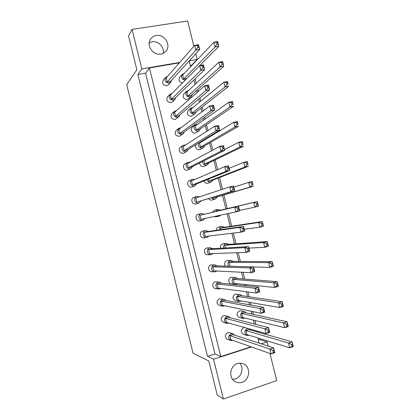 <?xml version="1.0" encoding="UTF-8"?>
<svg xmlns="http://www.w3.org/2000/svg" width="420" height="420" viewBox="0 0 420 420"><rect width="100%" height="100%" fill="white"/><g stroke="black" fill="none" stroke-linecap="round" stroke-linejoin="round"><path stroke-width="0.63" d="M160.85 54.049C163.039 53.66 164.803 52.61 166.142 50.915C171.308 44.83 164.304 33.852 156.261 35.495C153.815 35.915 151.909 37.128 150.544 39.134C145.96 45.407 153.127 55.724 160.85 54.049M163.244 53.288C164.666 47.203 158.261 40.556 152.087 41.764L149.216 42.772M242.041 382.289C250.089 379.979 250.997 366.639 243.332 363.836C241.416 363.048 239.447 362.975 237.421 363.615C229.651 365.741 228.265 378.546 235.489 381.827C237.584 382.872 239.768 383.024 242.041 382.289M239.768 363.185C244.13 367.873 241.631 377.06 235.457 378.887L232.554 379.323M188.979 61.178L189.263 61.131L190.643 66.707M193.93 79.994L195.037 84.462M196.56 90.605L197.033 92.505M198.655 99.067L199.437 102.228M200.886 108.077L201.841 111.935M203.38 118.146L203.837 119.999M205.212 125.559L206.656 131.371M208.105 137.235L208.241 137.776M209.543 143.041L211.47 150.811M213.875 160.534L216.284 170.263M218.206 178.028L221.104 189.725M222.542 195.531L225.855 208.903M227.062 213.791L230.191 226.417M231.887 233.263L234.528 243.941M236.707 252.751L238.87 261.466M241.537 272.239L243.212 278.995M244.555 284.435L244.86 285.668M246.362 291.737L247.553 296.536M248.971 302.269L249.606 304.82M251.191 311.246L251.895 314.081M253.391 320.114L254.347 323.983M256.027 330.755L256.242 331.632M257.812 337.958L259.093 343.145M137.876 74.482L141.818 68.906L132.048 29.389L128.515 35.894L136.878 69.746L126.719 84.604L193.037 353.162L208.845 361.016L217.261 395.089L223.388 399L213.559 359.221L207.517 356.339L137.876 74.482L145.567 73.154L214.966 353.95L220.784 356.559L149.436 67.94L179.413 62.816M220.784 356.559L251.013 346.805M190.318 65.404L191.756 65.153L191.83 65.457M195.143 78.829L196.256 83.328M197.788 89.507L198.261 91.418M199.894 98.023L200.686 101.204M202.141 107.095L203.102 110.975M204.65 117.227L205.112 119.091M206.498 124.682L207.947 130.536M209.407 136.437L209.543 136.983M210.856 142.28L212.793 150.103M215.213 159.889L217.639 169.68M219.576 177.497L222.49 189.268M223.939 195.111L227.273 208.572M228.491 213.486L231.635 226.196M233.341 233.09L236.003 243.831M238.198 252.698L240.371 261.471M243.054 272.318L244.739 279.116M246.094 284.587L246.404 285.831M247.916 291.942L249.113 296.772M250.541 302.542L251.176 305.109M252.777 311.572L253.486 314.428M254.987 320.497L255.953 324.392M257.644 331.212L257.859 332.094M259.434 338.462L259.723 339.612L258.326 340.058M261.203 343.838L267.13 341.922L259.723 339.612M267.13 341.922L268.17 346.117M269.997 353.504L276.717 380.625L223.388 399M132.048 29.389L187.635 21L193.893 46.263M195.757 53.781L197.164 59.456L191.756 65.153M213.559 359.221L251.491 346.973M141.818 68.906L179.755 62.428M189.336 60.79L197.164 59.456M214.966 353.95L207.517 356.339M145.567 73.154L149.436 67.94M234.696 335.165L232.922 333.753L231.079 333.758C227.966 335.969 227.876 338.221 230.811 340.51L232.99 340.442M232.922 333.753L229.556 332.661L227.734 332.666C224.663 334.845 224.574 337.06 227.467 339.318L230.811 340.51M230.822 339.68L271.115 353.897L269.923 349.099L229.819 335.612L230.822 339.68M272.874 350.532L269.923 349.099L273.609 347.897L274.796 352.685L271.115 353.897L274.386 352.118L273.908 350.191L272.874 350.532L273.352 352.459M273.908 350.191L273.609 347.897L233.006 334.609L229.819 335.612M274.796 352.685L274.386 352.118M248.393 328.608L247.144 328.729C244.046 330.997 244.004 333.239 247.023 335.465L249.186 335.302M244.823 327.605L243.59 327.721C240.529 329.952 240.487 332.162 243.469 334.357L247.023 335.465M246.908 334.598L289.669 347.781L288.493 343.03L245.91 330.566L246.908 334.598M291.491 344.421L288.493 343.03L292.105 341.849L293.281 346.589L289.669 347.781L292.976 345.996L292.504 344.09L291.491 344.421L291.963 346.332M292.504 344.09L292.105 341.849L249.044 329.584L245.91 330.566M293.281 346.589L292.976 345.996M250.651 330.041L249.322 328.87M230.349 317.835L228.459 316.507L226.826 316.559C223.64 318.869 223.619 321.137 226.763 323.358L228.974 323.143M228.459 316.507L225.157 315.672L223.545 315.725C220.4 317.998 220.379 320.234 223.482 322.418L226.763 323.358M226.564 322.46L266.081 333.59L264.894 328.792L225.561 318.397L226.564 322.46M267.824 330.141L264.894 328.792L268.585 327.626L269.771 332.414L266.081 333.59L269.341 331.737L268.863 329.816L267.824 330.141L268.301 332.068M268.863 329.816L268.585 327.626L228.753 317.425L225.561 318.397M269.771 332.414L269.341 331.737M246.341 312.869L244.419 311.603L242.923 311.671C239.757 314.034 239.778 316.292 242.991 318.444L245.185 318.129M244.419 311.603L240.912 310.847L239.431 310.916C236.303 313.241 236.329 315.467 239.5 317.588L242.991 318.444M242.681 317.525L284.687 327.668L283.505 322.917L241.684 313.493L242.681 317.525M286.482 324.23L283.505 322.917L287.128 321.772L288.304 326.513L284.687 327.668L287.973 325.815L287.5 323.909L286.482 324.23L286.955 326.135M287.5 323.909L287.128 321.772L244.823 312.538L241.684 313.493M288.304 326.513L287.973 325.815M225.992 300.515L223.976 299.276L222.569 299.366C219.308 301.791 219.366 304.07 222.731 306.201L224.984 305.807M223.976 299.276L219.356 298.783C216.137 301.177 216.19 303.419 219.513 305.524L222.731 306.201M222.311 305.256L261.056 313.288L259.865 308.495L221.303 301.187L222.311 305.256M262.773 309.76L259.865 308.495L263.566 307.367L264.752 312.155L261.056 313.288L264.29 311.367L263.812 309.44L262.773 309.76L263.251 311.687M263.812 309.44L263.566 307.367L224.506 300.248L221.303 301.187M264.752 312.155L264.29 311.367M217.287 265.939L214.951 264.884L214.069 264.994C210.478 265.792 211.076 271.887 214.746 271.871L217.072 271.016M214.951 264.884L210.982 264.925C207.438 265.713 208.026 271.719 211.649 271.703L214.746 271.871M213.801 270.853L251.003 272.711L249.816 267.923L212.798 266.795L213.801 270.853M252.683 269.02L249.816 267.923L253.533 266.873L254.72 271.656L251.003 272.711L253.16 270.942L254.205 270.648L253.727 268.727L252.683 269.02L253.16 270.942M253.727 268.727L253.533 266.873L216.011 265.902L212.798 266.795M254.72 271.656L254.205 270.648M208.593 231.43L205.574 230.648C201.637 231.472 202.86 238.156 206.829 237.489L209.165 236.009M205.874 230.591L202.613 231.095C198.728 231.908 199.936 238.487 203.847 237.83L206.829 237.489M205.296 236.476L240.959 232.171L239.773 227.383L204.293 232.417L205.296 236.476M242.597 228.312L239.773 227.383L243.511 226.412L244.692 231.189L240.959 232.171L243.075 230.239L244.125 229.96L243.647 228.039L242.597 228.312L243.075 230.239M243.647 228.039L243.511 226.412L207.522 231.588L204.293 232.417M244.692 231.189L244.125 229.96M199.658 196.796L196.796 196.413C192.864 197.568 194.817 204.22 198.755 203.081L201.033 201.038M196.796 196.413L193.966 197.363C190.087 198.503 192.014 205.06 195.899 203.936L198.933 203.033M196.802 202.125L230.927 191.657L229.74 186.874L195.799 198.067L196.802 202.125L234.675 190.754L230.927 191.657L232.995 189.562L234.05 189.31L233.578 187.388L232.523 187.64L232.995 189.562M232.523 187.64L229.74 186.874L233.494 185.981L234.675 190.754L234.05 189.31M233.494 185.981L233.578 187.388M242.025 295.712L239.983 294.52L238.702 294.619C235.468 297.087 235.562 299.355 238.985 301.418L241.216 300.935M239.983 294.52L235.274 294.116C232.082 296.546 232.171 298.783 235.552 300.815L238.985 301.418M238.455 300.457L279.699 307.561L278.523 302.815L237.458 296.425L238.455 300.457M281.479 304.043L278.523 302.815L282.151 301.712L283.327 306.448L279.699 307.561L282.97 305.639L282.497 303.733L281.479 304.043L281.951 305.954M282.497 303.733L282.151 301.712L240.608 295.496L237.458 296.425M283.327 306.448L282.97 305.639M233.405 261.445L231.063 260.421L230.265 260.531C227.745 261.807 227.22 263.708 228.685 266.233M231.063 260.421L226.963 260.531C224.48 261.786 223.954 263.66 225.398 266.149M253.554 266.957L269.74 267.377L268.564 262.637L229.016 262.311L229.992 266.264M271.478 263.702L268.564 262.637L272.207 261.608L273.383 266.338L269.74 267.377L271.95 265.608L272.974 265.314L272.501 263.408L271.478 263.702L271.95 265.608M272.501 263.408L272.207 261.608L232.176 261.44L229.016 262.311M273.383 266.338L272.974 265.314M224.794 227.241L221.834 226.469C220.253 226.994 219.44 228.134 219.377 229.882M222.101 226.412L218.657 226.968C217.098 227.488 216.29 228.611 216.232 230.333M244.22 229.268L259.781 227.225L258.61 222.484L220.573 228.218L220.93 229.656M261.482 223.388L258.61 222.484L262.274 221.534L263.445 226.265L259.781 227.225L261.954 225.293L262.983 225.02L262.51 223.12L261.482 223.388L261.954 225.293M262.51 223.12L262.274 221.534L223.75 227.399L220.573 228.218M263.445 226.265L262.983 225.02M211.628 197.799C212.541 198.949 213.685 199.39 215.066 199.127L217.303 197.106M208.598 198.723C209.496 199.857 210.63 200.293 211.99 200.03L215.224 199.085M212.945 197.395L213.14 198.172L249.837 187.105L248.661 182.369L233.788 187.168M213.14 198.172L253.517 186.218L249.837 187.105L251.963 185.01L252.998 184.763L252.53 182.863L251.496 183.109L251.963 185.01M251.496 183.109L248.661 182.369L252.347 181.493L252.998 184.763M252.347 181.493L252.53 182.863M221.639 283.217L219.471 282.067L218.321 282.177C214.883 282.97 215.224 288.787 218.731 289.044L221.02 288.435M219.471 282.067L215.166 281.852C211.775 282.634 212.111 288.362 215.57 288.619L218.731 289.044M218.053 288.052L256.027 292.997L254.84 288.204L217.051 283.988L218.053 288.052M257.728 289.385L254.84 288.204L258.552 287.117L259.733 291.9L256.027 292.997L258.206 291.312L259.245 291.002L258.772 289.081L257.728 289.385L258.206 291.312M258.772 289.081L258.552 287.117L220.259 283.07L217.051 283.988M259.733 291.9L259.245 291.002M212.935 248.677L209.822 247.821C206.062 248.63 206.95 255.014 210.782 254.688L213.129 253.544M210.415 247.721L206.797 248.01C203.086 248.808 203.963 255.092 207.743 254.777L210.782 254.688M209.548 253.664L245.978 252.436L244.792 247.648L208.546 249.601L209.548 253.664M247.637 248.661L244.792 247.648L248.519 246.64L249.706 251.417L245.978 252.436L248.115 250.588L249.165 250.299L248.687 248.378L247.637 248.661L248.115 250.588M248.687 248.378L248.519 246.64L211.764 248.74L208.546 249.601M249.706 251.417L249.165 250.299M204.257 214.205L201.332 213.486C197.201 214.331 198.802 221.309 202.881 220.269L205.17 218.426M198.471 214.174L198.434 214.184C194.36 215.019 195.935 221.897 199.962 220.868L202.881 220.269M201.049 219.298L235.94 211.911L234.754 207.123L200.046 215.24L201.049 219.298M237.557 207.974L234.754 207.123L238.502 206.194L239.684 210.966L235.94 211.911L238.035 209.895L239.085 209.633L238.613 207.711L237.557 207.974L238.035 209.895M238.613 207.711L238.502 206.194L200.046 215.24M239.684 210.966L239.085 209.633M201.332 213.486L198.429 214.184M194.99 179.424L192.271 179.366C188.622 180.773 190.748 186.995 194.513 185.929L196.838 183.782M192.271 179.366L189.509 180.574C185.908 181.96 188.003 188.092 191.714 187.036L194.969 185.782M192.554 184.958L225.913 171.412L224.726 166.635L191.552 180.899L192.554 184.958L195.799 184.202L229.672 170.552L225.913 171.412L227.96 169.239L229.021 168.992L228.543 167.076L227.488 167.317L227.96 169.239M227.488 167.317L224.726 166.635L228.491 165.779L229.672 170.552L229.021 168.992M228.491 165.779L228.543 167.076M237.715 278.57L235.526 277.463L234.481 277.573C231.047 278.366 231.488 284.235 234.995 284.393L237.263 283.7M235.526 277.463L231.116 277.321C227.729 278.098 228.16 283.883 231.62 284.036L234.995 284.393M234.234 283.395L274.717 287.469L273.541 282.723L233.237 279.368L234.234 283.395M276.476 283.868L273.541 282.723L277.179 281.652L278.355 286.393L274.717 287.469L276.948 285.773L277.972 285.474L277.499 283.568L276.476 283.868L276.948 285.773M277.499 283.568L277.179 281.652L236.392 278.465L233.237 279.368M278.355 286.393L277.972 285.474M229.094 244.335L226.049 243.495C224.033 244.309 223.288 245.826 223.813 248.052M226.585 243.406L222.81 243.747C220.82 244.55 220.08 246.047 220.6 248.236M248.887 248.11L264.757 247.296L263.582 242.555L224.794 245.264L225.461 247.958M266.474 243.542L263.582 242.555L267.241 241.563L268.411 246.298L264.757 247.296L266.947 245.443L267.976 245.165L267.503 243.259L266.474 243.542L266.947 245.443M267.503 243.259L267.241 241.563L227.96 244.414L224.794 245.264M268.411 246.298L267.976 245.165M220.5 210.163L217.618 209.444L215.334 211.617M217.088 215.901L219.172 216.174L220.946 215.082M214.541 210.189L212.247 212.336M213.98 216.557L216.032 216.825L219.172 216.174M239.552 210.436L254.809 207.16L253.633 202.424L216.405 211.365M256.484 203.243L253.633 202.424L257.308 201.506L258.478 206.236L254.809 207.16L256.956 205.149L257.99 204.887L257.518 202.986L256.484 203.243L256.956 205.149M257.518 202.986L257.308 201.506L216.358 211.181M258.478 206.236L257.99 204.887M217.618 209.444L214.505 210.2M206.892 179.728C207.653 181.577 208.976 182.369 210.851 182.112L213.134 180.007M203.931 180.925C204.682 182.742 205.984 183.524 207.837 183.267L211.271 181.986M208.42 179.114L208.924 181.146L244.865 167.055L243.695 162.325L229.126 168.352M208.924 181.146L212.116 180.401L248.556 166.21L244.865 167.055L246.976 164.882L248.01 164.645L247.543 162.745L246.503 162.981L246.976 164.882M246.503 162.981L243.695 162.325L247.385 161.485L248.01 164.645M247.385 161.485L247.543 162.745M202.508 161.542C202.823 164.078 204.199 165.27 206.64 165.107L207.302 164.876L208.971 162.897M199.61 163.002C199.92 165.501 201.28 166.672 203.69 166.509L207.302 164.876M203.9 160.839L204.713 164.126L239.899 147.016L238.723 142.285L224.464 149.541M204.713 164.126L207.911 163.406L243.595 146.207L239.899 147.016L241.988 144.764L243.028 144.538L242.555 142.637L241.516 142.863L241.988 144.764M241.516 142.863L238.723 142.285L242.424 141.482L243.028 144.538M242.424 141.482L242.555 142.637M197.673 124.388L195.389 124.929C192.507 126.782 194.896 131.975 198.224 131.108L199.322 130.646L200.634 128.667M195.389 124.929L192.607 126.929C189.761 128.756 192.113 133.875 195.4 133.014L199.322 130.646M196.287 130.1L229.966 106.964L228.795 102.233L195.295 126.079L196.287 130.1L199.5 129.439L233.683 106.229L229.966 106.964L232.013 104.549L233.058 104.339L232.591 102.443L231.546 102.648L232.013 104.549M231.546 102.648L228.795 102.233L232.512 101.509L233.058 104.339M232.512 101.509L232.591 102.443M188.69 90.395L186.638 91.214C184.926 94.589 185.987 96.558 189.814 97.13L191.268 96.422L192.286 94.421M186.638 91.214L183.981 93.707C182.291 97.036 183.335 98.978 187.115 99.535L188.548 98.837L191.268 96.422M187.871 96.096L220.043 66.938L218.873 62.213L186.879 92.08L187.871 96.096L191.095 95.492L223.776 66.276L220.043 66.938L222.054 64.365L223.099 64.176L222.632 62.281L221.582 62.465L222.054 64.365M221.582 62.465L218.873 62.213L222.611 61.562L223.776 66.276L223.099 64.176M222.611 61.562L222.632 62.281M198.681 142.994C197.899 146.239 199.148 147.945 202.435 148.103L203.322 147.761L204.803 145.782M195.846 144.727C195.074 147.929 196.308 149.604 199.547 149.762L203.322 147.761M200.498 147.11L234.932 126.987L233.762 122.257L199.505 143.089L200.498 147.11L203.705 146.422L238.639 126.215L234.932 126.987L237.001 124.651L238.04 124.436L237.573 122.535L236.528 122.75L237.001 124.651M236.528 122.75L233.762 122.257L237.468 121.49L238.04 124.436M237.468 121.49L237.573 122.535M202.22 141.44L201.385 141.341M193.163 107.373L191.006 108.066C189.079 111.468 190.082 113.484 194.019 114.114L195.305 113.531L196.466 111.547M191.006 108.066L188.281 110.313C186.38 113.673 187.373 115.658 191.258 116.272L195.305 113.531M192.082 113.096L225.005 86.945L223.834 82.22L191.084 109.079L192.082 113.096L195.295 112.46L228.727 86.247L225.005 86.945L227.031 84.452L228.081 84.257L227.609 82.357L226.564 82.551L227.031 84.452M226.564 82.551L223.834 82.22L227.561 81.533L228.081 84.257M227.561 81.533L227.609 82.357M184.254 73.432L182.296 74.356C180.768 77.417 181.724 79.359 185.173 80.199M182.296 74.356L179.702 77.102C178.196 80.115 179.141 82.037 182.537 82.856M183.666 79.102L215.087 46.935L213.916 42.215L182.674 75.091L183.666 79.102L186.816 78.54M199.773 65.536L218.825 46.316L215.087 46.935L217.072 44.284L218.127 44.111L217.655 42.215L216.605 42.383L217.072 44.284M216.605 42.383L213.916 42.215L217.66 41.601L218.825 46.316L218.127 44.111M217.66 41.601L217.655 42.215M190.334 162.12L187.766 162.341C184.401 163.963 186.664 169.78 190.271 168.782L190.995 168.52L192.649 166.52M187.766 162.341L185.073 163.8C181.75 165.401 183.981 171.129 187.541 170.142L190.995 168.52M188.307 167.795L220.899 151.179L219.713 146.402L187.304 163.742L188.307 167.795L191.557 167.066L224.668 150.355L220.899 151.179L222.931 148.922L223.986 148.691L223.514 146.769L222.453 147L222.931 148.922M222.453 147L219.713 146.402L223.487 145.583L224.668 150.355L223.986 148.691M223.487 145.583L223.514 146.769M181.099 127.706L178.836 128.341C176.747 131.796 177.734 133.854 181.792 134.5L182.989 133.98L184.259 131.969M178.836 128.341L176.274 130.305C174.211 133.712 175.182 135.739 179.188 136.374L182.989 133.98M179.823 133.487L210.877 110.733L209.696 105.961L178.82 129.439L179.823 133.487L183.089 132.815L214.667 109.988L210.877 110.733L212.867 108.313L213.932 108.103L213.46 106.186L212.394 106.397L212.867 108.313M212.394 106.397L209.696 105.961L213.486 105.221L214.667 109.988L213.932 108.103M213.486 105.221L213.46 106.186M172.027 93.461L170.006 94.374C168.394 97.771 169.496 99.729 173.318 100.249L174.883 99.445L175.844 97.409M170.006 94.374L167.575 96.842C165.984 100.191 167.071 102.118 170.84 102.627L172.384 101.834L174.883 99.445M171.344 99.204L200.87 70.324L199.689 65.552L170.341 95.162L171.344 99.204L174.62 98.59L204.671 69.652L200.87 70.324L202.818 67.736L203.884 67.546L203.411 65.636L202.34 65.819L202.818 67.736M202.34 65.819L199.689 65.552L203.495 64.89L204.671 69.652L203.884 67.546M203.495 64.89L203.411 65.636M185.698 144.89L183.288 145.336C180.201 147.137 182.569 152.57 186.029 151.636L187.005 151.253L188.454 149.247M183.288 145.336L180.658 147.047C177.613 148.822 179.949 154.177 183.362 153.258L187.005 151.253M184.065 150.638L215.885 130.956L214.704 126.179L183.062 146.585L184.065 150.638L187.32 149.94L219.665 130.168L215.885 130.956L217.896 128.614L218.962 128.394L218.484 126.473L217.423 126.693L217.896 128.614M217.423 126.693L214.704 126.179L218.484 125.396L219.665 130.168L218.962 128.394M218.484 125.396L218.484 126.473M176.542 110.57L174.41 111.353C172.567 114.786 173.618 116.792 177.555 117.369L178.946 116.708L180.054 114.692M174.41 111.353L171.911 113.573C170.095 116.954 171.129 118.933 175.014 119.495L178.946 116.708M175.581 116.345L205.874 90.526L204.692 85.754L174.584 112.298L175.581 116.345L178.852 115.7L209.669 89.817L205.874 90.526L207.842 88.022L208.908 87.822L208.435 85.906L207.365 86.105L207.842 88.022M207.365 86.105L204.692 85.754L208.488 85.05L209.669 89.817L208.908 87.822M208.488 85.05L208.435 85.906M167.559 76.367L165.627 77.39C164.22 80.745 165.37 82.656 169.082 83.129L170.798 82.194L171.628 80.131M165.627 77.39L163.265 80.11C161.873 83.417 163.007 85.302 166.666 85.759L168.362 84.84L170.798 82.194M167.108 82.073L195.867 50.127L194.686 45.36L166.105 78.026L167.108 82.073L170.389 81.485L199.678 49.497L195.867 50.127L197.794 47.46L198.865 47.287L198.392 45.37L197.316 45.544L197.794 47.46M197.316 45.544L194.686 45.36L198.497 44.735L199.678 49.497L198.865 47.287M198.497 44.735L198.392 45.37"/></g></svg>
